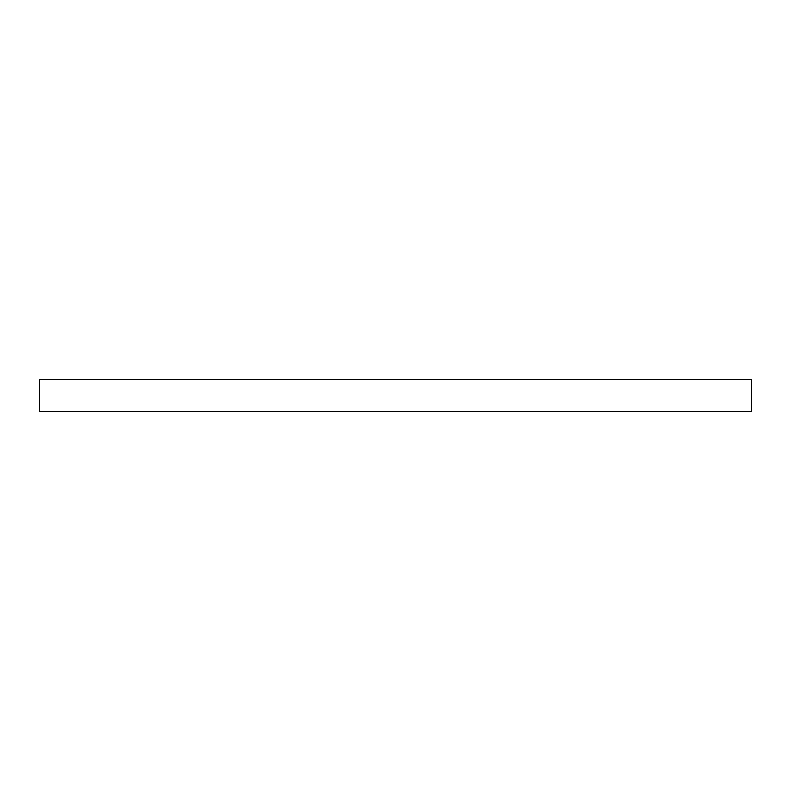 <?xml version="1.0" encoding="UTF-8"?>
<svg xmlns="http://www.w3.org/2000/svg" width="791" height="791" viewBox="0 0 791 791"><rect width="100%" height="100%" fill="white"/><g stroke="black" fill="none" stroke-linecap="round" stroke-linejoin="round"><path stroke-width="1.19" d="M751.45 411.389L751.45 379.611L39.55 379.611L39.55 411.389L751.45 411.389"/></g></svg>
